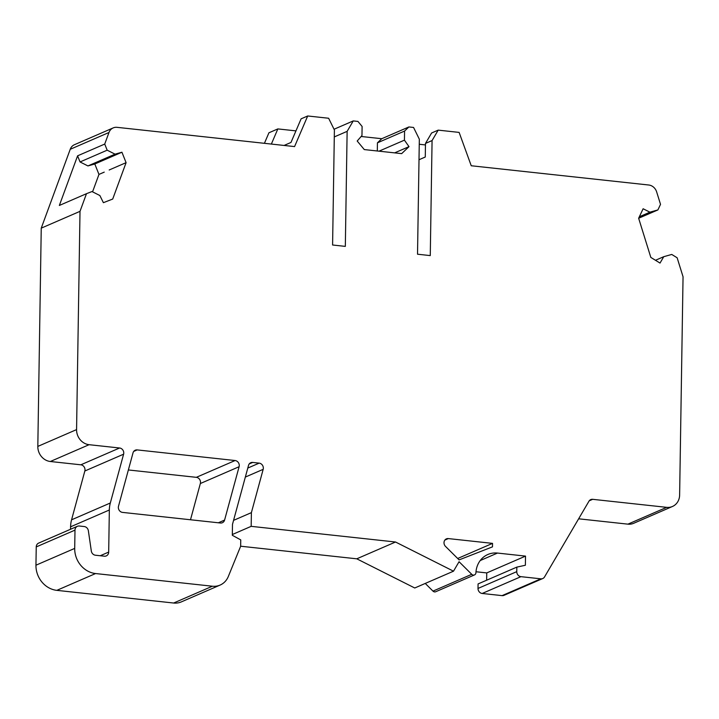 <?xml version="1.0" encoding="UTF-8"?>
<svg xmlns="http://www.w3.org/2000/svg" width="719" height="719" viewBox="0 0 719 719"><rect width="100%" height="100%" fill="white"/><g stroke="black" fill="none" stroke-linecap="round" stroke-linejoin="round"><path stroke-width="1.08" d="M77.382 526.299A4.665 4.161 66.6 0 0 74.992 530.119L74.704 548.399L35.95 565.206L36.238 546.925A4.665 4.161 66.6 0 1 38.628 543.106L77.382 526.299A4.665 4.161 66.6 0 1 79.315 526.011L84.24 526.551A4.665 4.161 -113.4 0 1 88.365 530.775L91.313 550.997A4.665 4.161 -113.4 0 0 95.429 555.221L104.363 556.191A4.665 4.161 66.6 0 0 106.295 555.904A4.665 4.161 66.6 0 0 108.686 552.084L109.342 510.005A28.014 24.976 66.6 0 1 110.322 503.003L123.605 454.192A4.665 4.161 -113.4 0 0 119.588 448L89.102 444.693A14.003 12.493 -113.4 0 1 76.574 429.603L80.007 211.341L41.244 228.148L70.228 149.291A9.338 8.322 -113.4 0 1 74.443 144.708L113.198 127.901A9.338 8.322 -113.4 0 1 117.062 127.335L294.574 146.586L307.696 115.975L301.108 118.833L290.979 142.452L284.068 145.454M80.007 211.341L86.487 193.69L59.353 205.454L77.598 155.825L104.731 144.061L108.982 132.485A9.338 8.322 -113.4 0 1 113.198 127.901M119.588 448L80.834 464.807L50.339 461.499A14.003 12.493 -113.4 0 1 37.819 446.409L41.244 228.148M80.834 464.807A4.665 4.161 -113.4 0 1 84.842 470.999L71.567 519.81A28.014 24.976 66.6 0 0 70.588 526.811L70.543 529.265M35.95 565.206A23.341 20.815 66.6 0 0 56.828 590.353L173.63 603.025A18.676 16.654 66.6 0 0 181.35 601.884L220.104 585.077A18.676 16.654 66.6 0 0 228.318 576.494L240.649 546.26L240.748 539.897L232.318 535.287L232.489 524.322L248.522 465.373A4.665 4.161 66.6 0 1 250.751 462.721A4.665 4.161 66.6 0 1 252.684 462.434L249.223 463.935M74.704 548.399A23.341 20.815 66.6 0 0 95.582 573.546L56.828 590.353M220.104 585.077A18.676 16.654 66.6 0 1 212.384 586.219L95.582 573.546M232.327 534.523L251.174 526.344L251.389 512.638L263.172 469.336A4.665 4.161 66.6 0 0 259.164 463.135L252.684 462.434M251.389 512.638L233.558 520.367M251.174 526.344L395.531 542.009L356.777 558.816L240.649 546.215M395.531 542.009L453.509 571.183L414.755 587.989L356.777 558.816M453.509 571.183L459.064 561.719L471.745 574.31A2.804 2.499 66.6 0 0 475.924 572.737A23.341 20.815 66.6 0 1 487.841 554.502A23.341 20.815 66.6 0 1 497.485 553.064L525.517 556.111L486.754 572.917L475.996 571.749M471.745 574.31L432.982 591.117L425.253 583.433M432.982 591.117A2.804 2.499 66.6 0 0 435.732 591.728L474.495 574.921M486.646 580.215L486.754 572.917M525.517 556.111L525.373 565.251L516.835 567.12L478.081 583.927L478.009 588.448A4.665 4.161 66.6 0 0 482.179 593.472L502.069 595.629A4.665 4.161 66.6 0 0 504.001 595.341L542.764 578.534A4.665 4.161 66.6 0 0 544.544 576.935L588.96 501.206A4.665 4.161 66.6 0 1 590.748 499.606A4.665 4.161 66.6 0 1 592.672 499.319L589.221 500.819M542.764 578.534A4.665 4.161 66.6 0 1 540.832 578.822L520.942 576.665A4.665 4.161 66.6 0 1 516.763 571.641L516.835 567.12M592.672 499.319L666.666 507.344L627.912 524.151L578.633 518.803M627.912 524.151A14.003 12.493 66.6 0 0 633.7 523.288L672.454 506.482A14.003 12.493 66.6 0 0 679.626 495.014L683.05 276.761L677.136 257.77L671.744 254.445L663.754 256.692L660.015 263.073L650.83 257.42L638.643 218.252L657.894 209.93L649.904 212.177L643.119 208.762L638.643 218.252M666.666 507.344A14.003 12.493 66.6 0 0 672.454 506.482M657.894 209.93L660.518 204.349L656.645 191.892A9.338 8.322 66.6 0 0 648.754 185.008L471.242 165.756L459.126 132.404L438.195 130.13L432.074 140.565L425.486 143.423L425.271 157.021L419.006 159.735M419.249 144.258L425.459 144.932M361.145 136.484L381.762 138.713L408.886 126.948L413.56 127.461L419.33 139.18L417.523 254.211L430.268 255.596L432.074 140.565M334.29 136.925L347.133 131.352L353.254 120.918L334.038 129.249M353.254 120.918L357.927 121.421L362.106 126.454L361.963 135.54L357.199 141.023L364.29 149.579L401.66 153.632L409.003 146.649L404.429 140.151L404.572 131.065L408.886 126.948M347.133 131.352L345.327 246.383L332.591 244.999L334.398 129.968L328.628 118.249L307.696 115.975M271.36 144.07L277.849 128.917L268.933 132.781L264.421 143.315M277.849 128.917L295.94 130.876M381.762 138.713L377.439 142.829L404.572 131.065M377.439 142.829L377.313 150.99M394.65 152.868L409.003 146.649M379.012 151.17L404.429 140.151M639.353 216.761L649.904 212.177M655.476 260.278L663.754 256.692M77.598 155.825L80.043 161.955L107.176 150.19L104.731 144.061M80.043 161.955L87.934 165.927L94.8 163.995L98.961 174.42L92.553 191.847M86.487 193.69L91.978 191.551L99.86 195.523L103.392 202.686L112.712 199.046L126.095 162.656L121.933 152.23L115.058 154.163L107.176 150.19M109.189 169.981L126.095 162.656M98.961 174.42L104.237 172.129M94.8 163.995L121.933 152.23M87.934 165.927L115.058 154.163M438.195 130.13L431.607 132.988L425.486 143.423M137.176 449.905L235.095 460.528A4.665 4.161 66.6 0 1 239.103 466.721L224.589 520.071A4.665 4.161 66.6 0 1 222.36 522.731A4.665 4.161 66.6 0 1 220.436 523.01L122.518 512.395A4.665 4.161 -113.4 0 1 118.509 506.194L133.024 452.844A4.665 4.161 66.6 0 1 135.253 450.193A4.665 4.161 66.6 0 1 137.176 449.905L133.725 451.406M190.49 519.765L200.349 483.528A4.665 4.161 66.6 0 0 196.332 477.335L128.368 469.956M492.533 543.375L448.323 538.585A4.665 4.161 66.6 0 0 446.4 538.864A4.665 4.161 66.6 0 0 445.528 546.413L459.09 559.885L492.479 546.862L492.533 543.375L457.688 558.492M108.982 132.485L70.228 149.291M76.574 429.603L37.819 446.409M89.102 444.693L50.339 461.499M123.605 454.192L84.842 470.999M110.322 503.003L71.567 519.81M109.342 510.005L70.588 526.811M100.238 555.742L108.686 552.084M74.992 530.119L36.238 546.925M212.384 586.219L173.63 603.025M259.164 463.135L247.794 468.069M263.172 469.336L245.341 477.065M497.485 553.064L480.202 560.559M516.763 571.641L478.009 588.448M520.942 576.665L482.179 593.472M540.832 578.822L502.069 595.629M235.095 460.528L196.332 477.335M239.103 466.721L200.349 483.528M224.589 520.071L218.333 522.785M448.323 538.585L444.872 540.077"/></g></svg>
